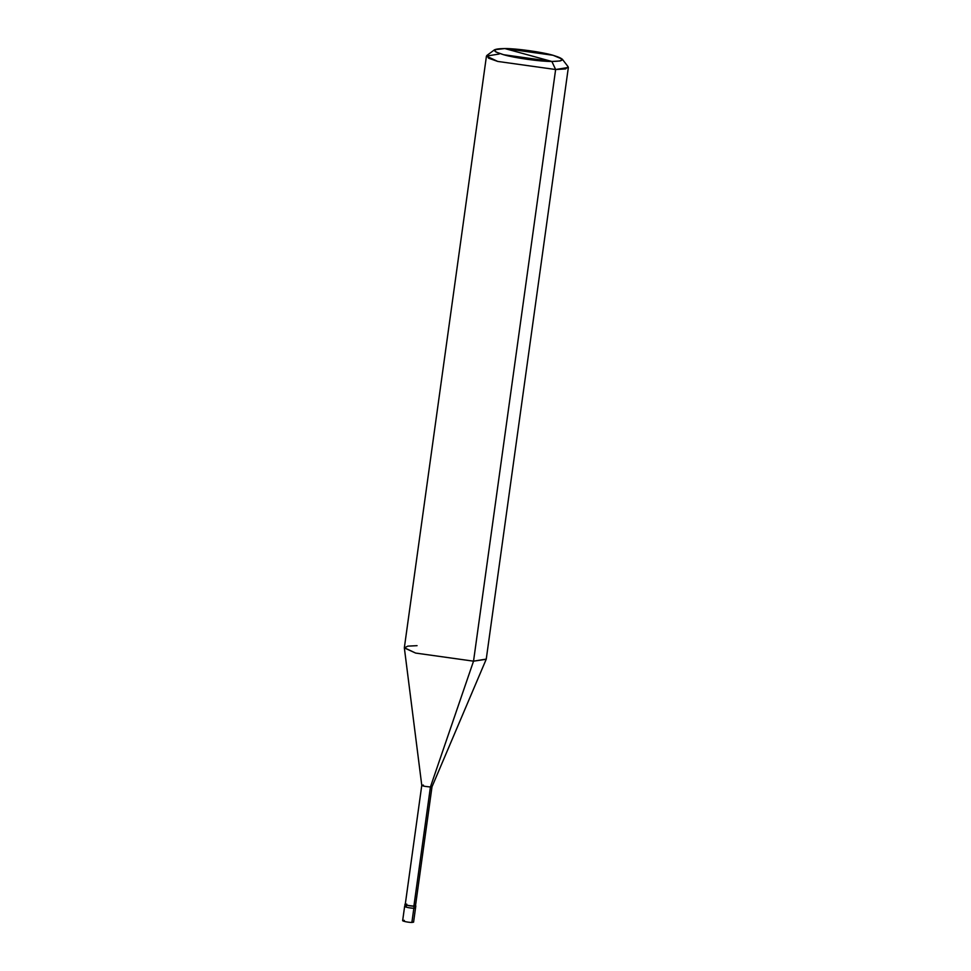 <?xml version="1.0" encoding="UTF-8"?>
<svg xmlns="http://www.w3.org/2000/svg" width="971" height="971" viewBox="0 0 971 971"><rect width="100%" height="100%" fill="white"/><g stroke="black" fill="none" stroke-linecap="round" stroke-linejoin="round"><path stroke-width="1.46" d="M406.315 906.174C401.011 906.052 408.949 908.237 413.852 908.237L414.132 906.21L415.831 905.931L415.539 907.958L413.852 908.237C408.949 908.237 401.011 906.052 406.315 906.174C401.011 906.052 408.949 908.237 413.852 908.237L415.539 907.958L413.573 922.171L411.874 922.45L413.852 908.237C408.949 908.237 401.011 906.052 406.315 906.174L404.628 906.441L405.283 904.219M404.349 920.387C399.032 920.265 406.983 922.45 411.874 922.45C406.983 922.45 399.032 920.265 404.349 920.387M415.831 905.931L414.132 906.21L411.874 922.45M551.868 61.464C540.677 61.61 514.145 57.896 503.609 54.716C490.986 50.844 491.387 48.793 504.811 48.55L551.868 61.464L560.194 60.955L562.258 59.134L553.069 55.286L504.811 48.55C515.989 48.404 542.534 52.106 553.069 55.286C565.68 59.17 565.28 61.222 551.868 61.464L504.811 48.55L494.579 49.739L495.975 52.021L503.609 54.716L551.868 61.464L555.63 69.524L568.351 67.46L486.253 659.103L473.532 661.166L486.204 659.285L432.01 786.777L430.42 787.008L432.01 786.753L415.479 905.882L413.889 906.137L430.42 787.008L473.532 661.166L555.63 69.524L551.868 61.464M414.132 906.21L414.132 906.21C409.24 906.198 401.29 904.025 406.594 904.135C401.29 904.025 409.24 906.198 414.132 906.21M562.258 59.134L568.096 66.72L565.632 68.917L555.63 69.524L473.532 661.166L430.42 787.008L413.889 906.137C406.764 905.445 404.409 904.79 406.837 904.207C404.409 904.79 406.764 905.445 413.889 906.137M423.368 785.078C420.941 785.66 423.283 786.304 430.42 787.008C423.283 786.304 420.941 785.66 423.368 785.078L421.778 785.333L404.349 647.924L415.624 653.07L473.532 661.166L415.624 653.07L404.349 647.73L486.447 56.087L497.722 61.428L555.63 69.524L497.722 61.428L488.571 58.187L486.884 55.456L494.579 49.739M417.069 645.666L407.784 646.14L404.349 647.924M499.167 54.024L486.447 56.087M402.649 920.654L404.628 906.441M405.247 904.462L421.778 785.333"/></g></svg>
